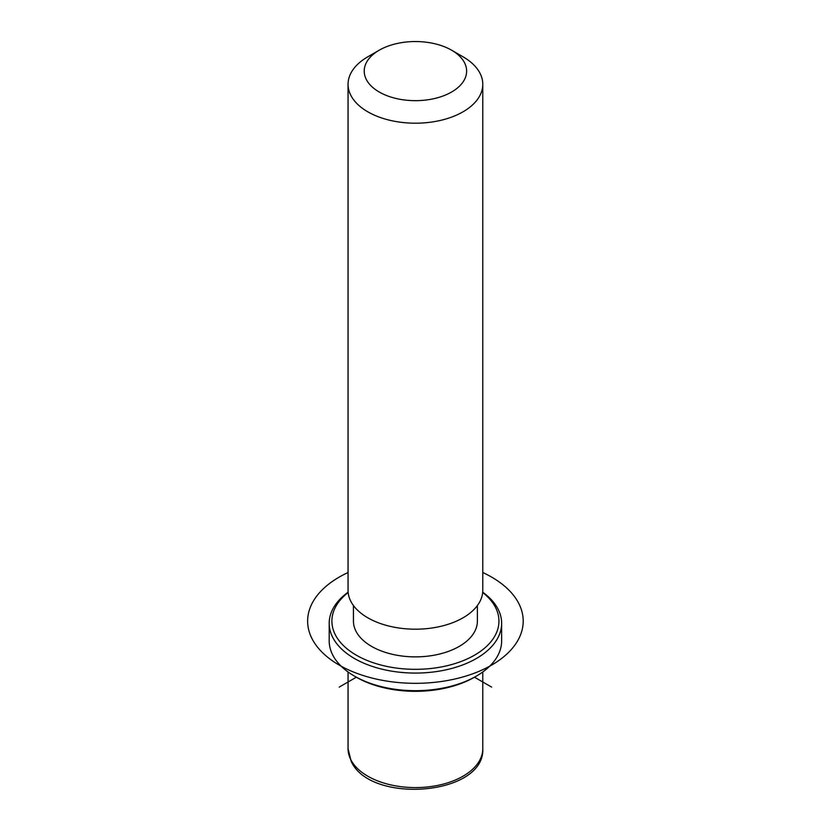 <?xml version="1.0" encoding="UTF-8"?>
<svg xmlns="http://www.w3.org/2000/svg" width="831" height="831" viewBox="0 0 831 831"><rect width="100%" height="100%" fill="white"/><g stroke="black" fill="none" stroke-linecap="round" stroke-linejoin="round"><path stroke-width="1.25" d="M477.389 605.539L477.389 621.1A61.972 35.775 180 0 1 424.236 656.511A61.972 35.775 180 0 1 355.959 631.176A61.972 35.775 180 0 1 353.445 621.1L353.445 605.539M451.617 50.203L463.054 56.809A67.363 38.891 180 0 1 480.058 73.357A67.363 38.891 180 0 1 482.78 84.305L482.78 590.301A67.363 38.891 180 0 1 424.994 628.797A67.363 38.891 180 0 1 350.786 601.249A67.363 38.891 180 0 1 348.054 590.301L348.054 84.305A67.363 38.891 180 0 1 367.79 56.809L379.216 50.203A51.19 29.552 180 0 1 451.617 50.203A51.19 29.552 180 0 1 464.539 62.782A51.19 29.552 180 0 1 429.835 99.471A51.19 29.552 180 0 1 366.294 79.423A51.19 29.552 180 0 1 379.216 50.203M482.78 84.305A67.363 38.891 180 0 1 424.994 122.801A67.363 38.891 180 0 1 350.786 95.253A67.363 38.891 180 0 1 348.054 84.305M491.63 687.102L474.48 677.203A83.526 48.219 180 0 1 356.354 677.203L339.214 687.102M482.697 592.171A86.216 49.777 180 0 1 498.153 609.289A86.216 49.777 180 0 1 501.644 623.302L501.644 640.898A86.216 49.777 180 0 1 476.381 676.102A86.216 49.777 180 0 1 354.453 676.102A86.216 49.777 180 0 1 332.68 654.911A86.216 49.777 180 0 1 329.201 640.898L329.201 623.302A86.216 49.777 180 0 1 348.137 592.171M482.666 592.503A83.526 48.219 180 0 1 495.567 607.523A83.526 48.219 180 0 1 438.934 667.376A83.526 48.219 180 0 1 335.267 634.676A83.526 48.219 180 0 1 348.168 592.503M501.644 623.302A86.216 49.777 180 0 1 427.685 672.57A86.216 49.777 180 0 1 332.68 637.315A86.216 49.777 180 0 1 329.201 623.302M348.054 572.528A107.781 62.221 0 0 0 339.214 665.101A107.781 62.221 0 0 0 491.63 665.101A107.781 62.221 0 0 0 491.63 577.098A107.781 62.221 0 0 0 482.78 572.528M482.78 671.978L482.78 748.7A67.363 38.891 180 0 1 424.994 787.196A67.363 38.891 180 0 1 350.786 759.648A67.363 38.891 180 0 1 348.054 748.7L348.054 671.978M482.78 748.7C485.127 795.714 370.024 804.522 351.149 761.217L348.054 748.7M474.48 677.203L476.381 676.102M356.354 677.203L354.453 676.102"/></g></svg>
